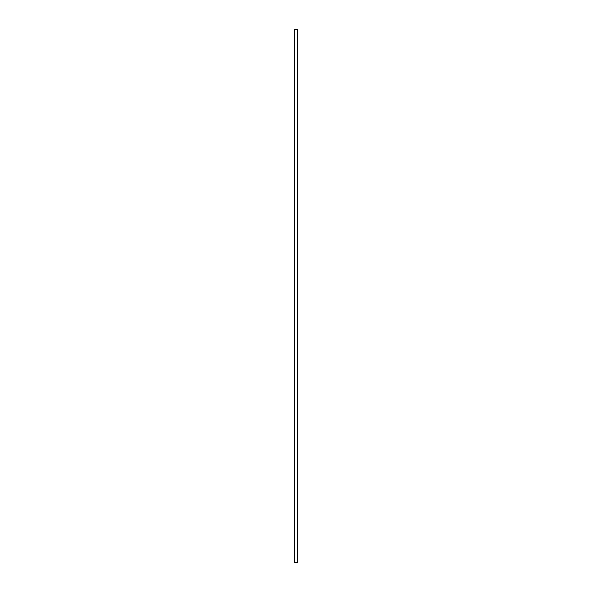 <?xml version="1.0" encoding="UTF-8"?>
<svg xmlns="http://www.w3.org/2000/svg" width="592" height="592" viewBox="0 0 592 592"><rect width="100%" height="100%" fill="white"/><g stroke="black" fill="none" stroke-linecap="round" stroke-linejoin="round"><path stroke-width="0.89" d="M294.239 29.6L294.239 562.4L294.217 29.6L294.261 562.4L297.783 562.4L297.783 29.6L297.761 562.4M297.761 29.6L294.261 29.6M297.406 562.4L297.406 29.6L297.413 562.4M294.587 562.4L294.587 29.6L294.594 562.4M294.298 29.6L294.298 562.4M294.712 29.6L294.712 562.4M297.288 29.6L297.288 562.4M297.702 29.6L297.702 562.4M297.739 29.6L297.739 562.4"/></g></svg>

